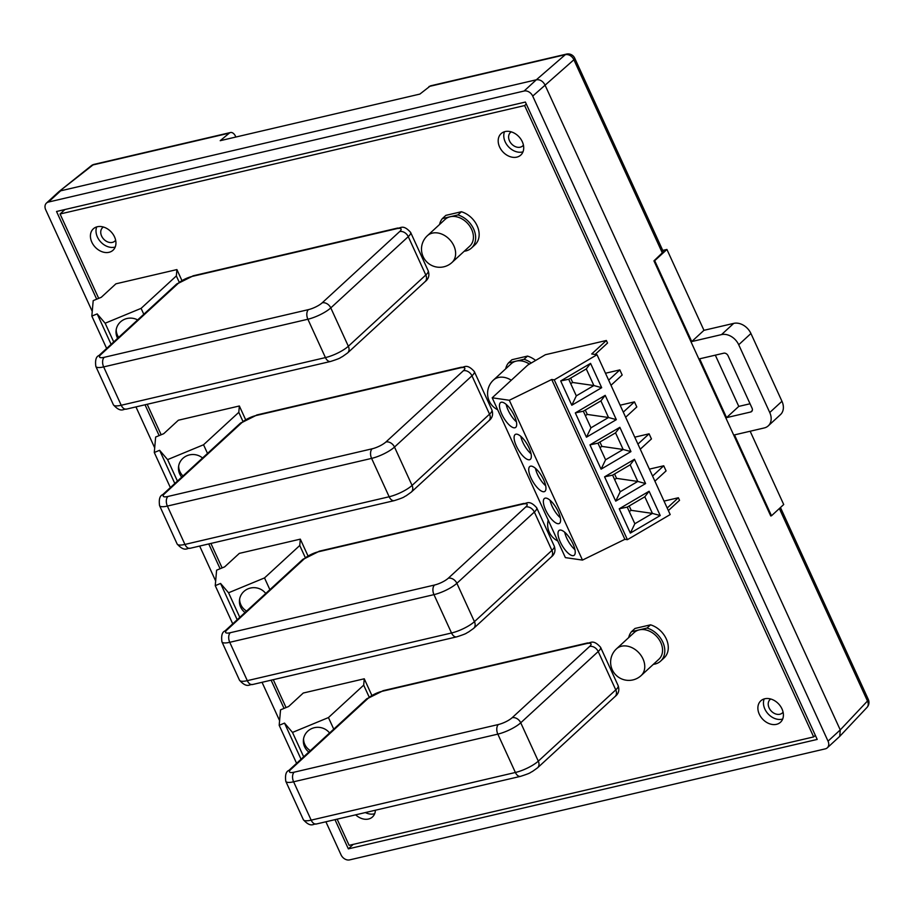 <?xml version="1.0" encoding="UTF-8"?>
<svg xmlns="http://www.w3.org/2000/svg" width="914" height="914" viewBox="0 0 914 914"><rect width="100%" height="100%" fill="white"/><g stroke="black" fill="none" stroke-linecap="round" stroke-linejoin="round"><path stroke-width="1.37" d="M115.632 240.199A9.094 6.901 47.4 0 1 114.867 241.09A9.094 6.901 47.4 0 1 101.614 236.052A9.094 6.901 47.4 0 1 102.551 227.7A9.094 6.901 47.4 0 1 103.453 227.026M523.425 145.109A9.094 6.901 47.4 0 1 522.739 145.886A9.094 6.901 47.4 0 1 509.486 140.847A9.094 6.901 47.4 0 1 510.423 132.496A9.094 6.901 47.4 0 1 511.269 131.867M783.07 712.132A9.094 6.901 47.4 0 1 782.361 712.943A9.094 6.901 47.4 0 1 769.108 707.904A9.094 6.901 47.4 0 1 770.045 699.553A9.094 6.901 47.4 0 1 770.753 699.004M235.881 137.031L235.595 136.415A7.278 4.353 76.9 0 0 230.454 132.53A7.278 4.353 76.9 0 0 229.311 133.124L220.205 140.687L419.88 94.085L430.437 85.859L566.44 54.109A7.278 4.353 -103.1 0 0 565.298 54.691L428.997 86.51M662.741 250.425L666.923 249.453L703.951 330.32L733.736 323.373A14.555 11.037 47.4 0 1 750.931 333.507L781.961 401.28A14.555 11.037 47.4 0 1 780.465 414.636L768.251 425.867A14.555 11.037 -132.6 0 1 764.253 427.946L734.468 434.893L771.496 515.77L770.731 515.942L653.944 260.867L662.296 252.847L573.889 59.764L532.713 96.096A7.278 5.518 -132.6 0 0 524.11 91.023L48.442 202.051A7.278 5.518 -132.6 0 0 46.443 203.091A7.278 5.518 -132.6 0 0 45.7 209.763L92.245 311.434M524.11 91.023L536.324 79.792L60.655 190.82L48.442 202.051M325.898 821.789L341.025 854.819A7.278 5.518 -132.6 0 0 349.628 859.891L825.296 748.863A7.278 5.518 -132.6 0 0 827.296 747.823L839.738 736.364L840.252 729.909L544.927 84.865M827.296 747.823A7.278 5.518 -132.6 0 0 828.038 741.151L532.713 96.096M135.958 406.901L154.695 447.837M199.663 546.058L215.658 580.984M262.044 682.301L279.593 720.632M334.981 819.664L348.348 848.866L817.207 739.426L525.39 102.048L56.531 211.488L96.69 299.198M145.029 404.776L159.139 435.59M208.746 543.944L220.103 568.748M271.115 680.176L284.037 708.396M544.927 84.853C542.836 81.06 539.968 79.369 536.335 79.792L565.298 54.691A7.278 5.724 49.1 0 1 573.889 59.764A7.278 1.862 -24.6 0 0 574.712 58.165L663.118 251.247A7.278 1.862 155.4 0 1 662.296 252.847M348.348 848.866L353.215 844.387M46.443 203.091L58.896 191.654L93 164.931A7.278 4.353 -103.1 0 1 94.153 164.349L230.454 132.53M750.154 431.237L783.709 504.528L771.496 515.77M750.04 403.771L738.775 406.399L715.319 355.158M768.251 425.867A14.555 11.037 -132.6 0 0 769.748 412.511L781.961 401.28M750.931 333.507L738.718 344.749L769.748 412.511M738.718 344.749A14.555 11.037 -132.6 0 0 721.523 334.604L733.736 323.373M653.944 260.867L654.71 260.684L691.738 341.562L721.523 334.604M726.561 417.629L699.644 358.814L723.751 353.192A3.633 2.753 47.4 0 1 728.047 355.729L752.051 408.147A3.633 2.753 47.4 0 1 751.674 411.483A3.633 2.753 47.4 0 1 750.68 412.008L726.561 417.629L738.775 406.399M666.923 249.453L654.71 260.684M703.951 330.32L691.738 341.562M91.834 242.176A14.555 11.037 -132.6 0 0 113.028 250.23A14.555 11.037 -132.6 0 0 114.524 236.875A14.555 11.037 -132.6 0 0 93.331 228.82A14.555 11.037 -132.6 0 0 91.834 242.176M96.724 226.9A14.555 11.037 -132.6 0 0 97.421 237.034A14.555 11.037 -132.6 0 0 115.221 247.02M499.604 146.994A14.555 11.037 -132.6 0 0 520.797 155.06A14.555 11.037 -132.6 0 0 522.294 141.704A14.555 11.037 -132.6 0 0 501.101 133.638A14.555 11.037 -132.6 0 0 499.604 146.994M504.494 131.719A14.555 11.037 -132.6 0 0 505.191 141.864A14.555 11.037 -132.6 0 0 522.991 151.838M759.294 714.2A14.555 11.037 -132.6 0 0 780.487 722.254A14.555 11.037 -132.6 0 0 781.984 708.898A14.555 11.037 -132.6 0 0 760.791 700.844A14.555 11.037 -132.6 0 0 759.294 714.2M764.184 698.924A14.555 11.037 -132.6 0 0 764.869 709.058A14.555 11.037 -132.6 0 0 782.681 719.032M355.649 814.842A14.555 11.037 -132.6 0 0 372.489 816.945A14.555 11.037 -132.6 0 0 375.391 810.227M365.36 812.569A14.555 11.037 -132.6 0 0 374.683 813.723M337.14 819.161L349.125 845.336L813.666 736.913L815.345 735.37M813.666 736.913L524.613 105.567L526.293 104.025M524.613 105.567L60.073 214.002L64.94 209.523M60.073 214.002L98.701 298.364M147.188 404.274L161.15 434.767M210.906 543.442L222.113 567.914M273.275 679.673L286.048 707.562M560.282 541.956A14.555 5.198 -120.4 0 0 573.981 555.415A14.555 5.198 -120.4 0 0 572.952 543.784A14.555 5.198 -120.4 0 0 559.242 530.326A14.555 5.198 -120.4 0 0 560.282 541.956M564.715 532.256A14.555 5.198 -120.4 0 0 566.726 538.163A14.555 5.198 -120.4 0 0 574.963 549.702M545.647 509.989A14.555 5.198 -120.4 0 0 559.345 523.448A14.555 5.198 -120.4 0 0 558.317 511.817A14.555 5.198 -120.4 0 0 544.607 498.358A14.555 5.198 -120.4 0 0 545.647 509.989M550.079 500.289A14.555 5.198 -120.4 0 0 552.09 506.207A14.555 5.198 -120.4 0 0 560.328 517.735M531.011 478.022A14.555 5.198 -120.4 0 0 544.71 491.481A14.555 5.198 -120.4 0 0 543.681 479.861A14.555 5.198 -120.4 0 0 529.971 466.391A14.555 5.198 -120.4 0 0 531.011 478.022M535.444 468.322A14.555 5.198 -120.4 0 0 537.455 474.24A14.555 5.198 -120.4 0 0 545.692 485.768M516.376 446.055A14.555 5.198 -120.4 0 0 530.086 459.525A14.555 5.198 -120.4 0 0 529.046 447.894A14.555 5.198 -120.4 0 0 515.336 434.424A14.555 5.198 -120.4 0 0 516.376 446.055M520.809 436.355A14.555 5.198 -120.4 0 0 522.819 442.273A14.555 5.198 -120.4 0 0 531.057 453.801M501.74 414.099A14.555 5.198 -120.4 0 0 515.45 427.558A14.555 5.198 -120.4 0 0 514.411 415.927A14.555 5.198 -120.4 0 0 500.701 402.468A14.555 5.198 -120.4 0 0 501.74 414.099M506.173 404.399A14.555 5.198 -120.4 0 0 508.184 410.306A14.555 5.198 -120.4 0 0 516.421 421.834M668.363 510.583L679.536 500.312L678.371 497.753L664.021 501.101M606.359 340.488L545.384 354.723L527.801 365.04L492.2 397.796L509.315 400.263L551.713 379.493L554.25 379.858L597.013 354.735L591.712 353.969L606.359 340.488L607.536 343.047L595.117 354.461M610.998 385.285L622.171 375.014L619.829 369.896L605.491 373.243M625.633 417.252L636.807 406.97L634.465 401.863L620.115 405.21M640.268 449.208L651.442 438.937L649.1 433.819L634.75 437.178M654.904 481.175L666.077 470.904L663.735 465.786L649.386 469.133M634.465 459.285L645.592 483.575L615.716 501.135L604.588 476.834L634.465 459.285L630.18 464.815L612.597 475.143L620.206 491.766L637.789 481.438L630.18 464.815M605.205 395.351L616.322 419.652L586.445 437.2L575.317 412.911L605.205 395.351L600.909 400.892L583.326 411.209L590.947 427.832L608.518 417.504L600.909 400.892M492.2 397.796L565.378 557.62L582.481 560.088L624.879 539.317L627.415 539.683L554.25 379.858M627.415 539.683L670.191 514.559L597.013 354.735M590.57 363.384L601.686 387.685L571.81 405.233L560.693 380.944L590.57 363.384L586.274 368.925L568.702 379.253L576.311 395.865L593.883 385.548L586.274 368.925M619.841 427.318L630.957 451.607L601.081 469.168L589.953 444.867L619.841 427.318L615.545 432.848L597.962 443.176L605.582 459.799L623.154 449.471L615.545 432.848M649.1 491.252L660.228 515.542L630.352 533.091L619.224 508.801L649.1 491.252L644.816 496.782L627.233 507.11L634.842 523.733L652.425 513.405L644.816 496.782M652.562 476.068L663.735 465.786M637.926 444.101L649.1 433.819M623.291 412.134L634.465 401.863M608.655 380.167L619.829 369.896M667.197 508.024L678.371 497.753M624.879 539.317L551.713 379.493M582.481 560.088L509.315 400.263M571.81 405.233L576.311 395.865M601.686 387.685L593.883 385.548L572.655 382.475L570.656 378.099M560.693 380.944L568.702 379.253M570.702 383.629L572.655 382.475M586.445 437.2L590.947 427.832M616.322 419.652L608.518 417.504L587.291 414.442L585.291 410.066M575.317 412.911L583.326 411.209M585.337 415.584L587.291 414.442M601.081 469.168L605.582 459.799M630.957 451.607L623.154 449.471L601.926 446.409L599.927 442.033M589.953 444.867L597.962 443.176M599.972 447.552L601.926 446.409M615.716 501.135L620.206 491.766M645.592 483.575L637.789 481.438L616.562 478.365L614.562 473.989M604.588 476.834L612.597 475.143M614.608 479.519L616.562 478.365M630.352 533.091L634.842 523.733M660.228 515.542L652.425 513.405L631.197 510.332L629.198 505.956M619.224 508.801L627.233 507.11M629.243 511.486L631.197 510.332M329.566 732.994A14.555 13.916 -175 0 0 313.902 727.818A14.555 13.916 -175 0 0 303.402 739.963A14.555 13.916 -175 0 0 304.591 746.738A14.555 13.916 -175 0 0 308.841 752.051M303.562 738.798A14.555 13.916 -175 0 0 304.796 744.407A14.555 13.916 -175 0 0 310.383 750.645M364.252 678.794L363.692 685.146L328.446 717.57L292.491 732.422L284.517 723.1L279.181 725.305L280.541 709.847L288.618 706.511L303.265 693.029L364.252 678.794L371.804 695.291M279.181 725.305L296.593 763.316M284.517 723.1L301.049 759.226M292.491 732.422L303.665 756.815M328.446 717.57L333.747 729.144M363.692 685.146L369.119 696.982M265.734 593.483A14.555 13.916 -175 0 0 250.048 588.148A14.555 13.916 -175 0 0 239.468 600.315A14.555 13.916 -175 0 0 240.656 607.09A14.555 13.916 -175 0 0 245.043 612.517M239.628 599.15A14.555 13.916 -175 0 0 240.85 604.76A14.555 13.916 -175 0 0 246.597 611.078M300.318 539.146L299.758 545.498L264.512 577.922L228.557 592.775L220.571 583.452L215.247 585.657L216.607 570.187L224.673 566.851L239.331 553.381L300.318 539.146L307.949 555.803M215.247 585.657L232.727 623.839M220.571 583.452L237.183 619.738M228.557 592.775L239.799 617.338M264.512 577.922L269.881 589.667M299.758 545.498L305.253 557.494M202.542 457.994A14.555 13.916 -175 0 0 187.53 455.492A14.555 13.916 -175 0 0 178.504 467.157A14.555 13.916 -175 0 0 179.692 473.932A14.555 13.916 -175 0 0 181.726 477.142M178.664 466.003A14.555 13.916 -175 0 0 179.898 471.601A14.555 13.916 -175 0 0 183.017 475.954M239.354 405.987L238.794 412.34L203.548 444.764L167.593 459.628L159.619 450.294L154.283 452.499L155.643 437.041L163.72 433.704L178.367 420.223L239.354 405.987L245.569 419.572M154.283 452.499L170.358 487.596M159.619 450.294L174.814 483.495M167.593 459.628L177.43 481.095M203.548 444.764L207.512 453.424M238.794 412.34L242.873 421.251M137.637 319.923A14.555 13.916 -175 0 0 116.055 330.765A14.555 13.916 -175 0 0 117.243 337.54A14.555 13.916 -175 0 0 117.632 338.329M116.215 329.6A14.555 13.916 -175 0 0 117.449 335.209A14.555 13.916 -175 0 0 118.683 337.369M176.905 269.584L176.345 275.937L141.099 308.361L105.144 323.225L97.17 313.902L91.834 316.095L93.194 300.637L101.271 297.301L115.918 283.82L176.905 269.584L181.863 280.404M91.834 316.095L106.641 348.44M97.17 313.902L111.097 344.338M105.144 323.225L113.713 341.939M141.099 308.361L143.795 314.267M176.345 275.937L179.167 282.095M653.35 664.341A20.736 15.721 -132.6 0 0 660.639 661.096L664.124 657.886A20.736 15.721 -132.6 0 0 666.637 639.731A20.736 15.721 -132.6 0 0 650.539 624.833L635.013 628.455L631.517 631.665L639.286 629.86A18.189 13.79 47.4 0 1 660.776 642.531A18.189 13.79 47.4 0 1 658.914 659.223L641.114 675.595A18.189 13.79 47.4 0 0 642.988 658.903A18.189 13.79 47.4 0 0 621.486 646.221A18.189 13.79 47.4 0 0 616.493 648.826A18.189 18.189 0 0 0 612.266 669.779A18.189 18.189 0 0 0 641.114 675.595M631.517 631.665A20.736 15.721 -132.6 0 0 628.729 637.561M660.639 661.096A20.736 15.721 -132.6 0 0 663.153 642.942A20.736 15.721 -132.6 0 0 647.043 628.044L650.539 624.833M616.493 648.826L634.282 632.454A18.189 13.79 47.4 0 1 639.286 629.86L647.043 628.044M535.638 360.447A20.736 15.721 -132.6 0 0 527.492 356.094L524.008 359.305A20.736 15.721 -132.6 0 1 531.297 362.995M505.693 368.822A20.736 15.721 -132.6 0 1 508.481 362.927L511.966 359.716L527.492 356.094M508.481 362.927L524.008 359.305M511.292 380.235A18.189 13.79 47.4 0 0 498.45 377.482A18.189 13.79 47.4 0 0 493.446 380.075L511.246 363.715A18.189 13.79 47.4 0 1 516.239 361.11A18.189 13.79 47.4 0 1 529.434 364.092M464.221 251.236A20.736 15.721 -132.6 0 0 471.498 248.002L474.994 244.792A20.736 15.721 -132.6 0 0 477.508 226.638A20.736 15.721 -132.6 0 0 461.399 211.74L445.872 215.361L442.387 218.572L450.145 216.755A18.189 13.79 47.4 0 1 471.647 229.425A18.189 13.79 47.4 0 1 469.785 246.129L451.984 262.489A18.189 13.79 47.4 0 0 453.858 245.797A18.189 13.79 47.4 0 0 432.356 233.127A18.189 13.79 47.4 0 0 427.364 235.721A18.189 18.189 0 0 0 423.136 256.674A18.189 18.189 0 0 0 451.984 262.489M442.387 218.572A20.736 15.721 -132.6 0 0 439.6 224.467M471.498 248.002A20.736 15.721 -132.6 0 0 474.012 229.848A20.736 15.721 -132.6 0 0 457.914 214.939L461.399 211.74M427.364 235.721L445.152 219.349A18.189 13.79 47.4 0 1 450.145 216.755L457.914 214.939M229.311 133.124L93 164.931A7.278 5.427 51.3 0 0 91.263 165.754L58.896 191.654M840.252 729.92L867.477 701.015L779.356 508.538M828.038 741.151L840.252 729.909M867.477 701.015A7.278 5.598 43.3 0 1 866.986 707.436A7.278 7.278 0 0 0 868.3 699.416A7.278 1.862 155.4 0 1 867.477 701.015M750.68 412.008L752.279 410.535M512.137 717.719A10.911 2.799 155.4 0 1 498.393 724.516L294.171 772.181A10.911 2.799 155.4 0 1 290.903 769.36L368.365 698.102A10.911 2.799 155.4 0 1 382.109 691.304L586.331 643.639A10.911 2.799 155.4 0 1 589.61 646.461L512.137 717.719A7.278 5.518 47.4 0 1 520.74 722.791L538.3 761.145L615.773 689.887L598.213 651.533L520.74 722.791A18.189 4.673 -24.6 0 1 497.833 734.125L293.611 781.79L311.171 820.144L515.393 772.479L497.833 734.125A7.278 4.353 -103.1 0 1 498.393 724.516M316.313 824.017C313.673 823.274 311.194 828.45 303.357 819.698A18.189 4.673 -24.6 0 0 311.171 820.144A7.278 4.353 76.9 0 0 316.313 824.017L520.534 776.352A7.278 4.353 -103.1 0 1 515.393 772.479A18.189 4.673 -24.6 0 0 538.3 761.145A7.278 5.518 47.4 0 1 537.546 767.829L615.019 696.571A7.278 5.518 -132.6 0 0 615.773 689.887A18.189 4.673 -24.6 0 0 618.127 685.626C619.658 690.161 618.629 693.806 615.019 696.571M586.331 643.639A7.278 4.353 -103.1 0 1 587.611 642.942L383.389 690.607A7.278 4.353 76.9 0 0 382.109 691.304M618.127 685.626L600.567 647.272A18.189 4.673 -24.6 0 1 598.213 651.533A7.278 5.518 -132.6 0 0 589.61 646.461M368.365 698.102A7.278 5.518 -132.6 0 0 366.365 699.141L288.904 770.399A7.278 5.518 47.4 0 1 290.903 769.36M294.171 772.181A7.278 4.353 76.9 0 0 293.611 781.79A18.189 4.673 -24.6 0 1 285.796 781.333L303.357 819.698M448.271 578.231A10.911 2.799 155.4 0 1 434.538 585.029L230.317 632.705A10.911 2.799 155.4 0 1 227.038 629.872L304.511 558.614A10.911 2.799 155.4 0 1 318.255 551.816L522.477 504.151A10.911 2.799 155.4 0 1 525.744 506.973L448.271 578.231A7.278 5.518 47.4 0 1 456.874 583.303L474.435 621.657L551.907 550.411L534.347 512.046L456.874 583.303A18.189 4.673 -24.6 0 1 433.967 594.637L229.745 642.302L247.306 680.656L451.527 632.991L433.967 594.637A7.278 4.353 -103.1 0 1 434.538 585.029M252.458 684.54C249.808 683.786 247.328 688.962 239.502 680.21A18.189 4.673 -24.6 0 0 247.306 680.656A7.278 4.353 76.9 0 0 252.458 684.54L456.68 636.864A7.278 4.353 -103.1 0 1 451.527 632.991A18.189 4.673 -24.6 0 0 474.435 621.657A7.278 5.518 47.4 0 1 473.692 628.341L551.165 557.083A7.278 5.518 -132.6 0 0 551.907 550.411A18.189 4.673 -24.6 0 0 554.261 546.149C555.792 550.674 554.764 554.318 551.165 557.083M522.477 504.151A7.278 4.353 -103.1 0 1 523.745 503.454L319.523 551.131A7.278 4.353 76.9 0 0 318.255 551.816M554.261 546.149L536.701 507.784A18.189 4.673 -24.6 0 1 534.347 512.046A7.278 5.518 -132.6 0 0 525.744 506.973M304.511 558.614A7.278 5.518 -132.6 0 0 302.511 559.654L225.038 630.911A7.278 5.518 47.4 0 1 227.038 629.872M230.317 632.705A7.278 4.353 76.9 0 0 229.745 642.302A18.189 4.673 -24.6 0 1 221.931 641.845L239.502 680.21M385.902 441.999A10.911 2.799 155.4 0 1 372.158 448.797L167.936 496.462A10.911 2.799 155.4 0 1 164.657 493.629L242.13 422.382A10.911 2.799 155.4 0 1 255.874 415.584L460.096 367.908A10.911 2.799 155.4 0 1 463.375 370.741L385.902 441.999A7.278 5.518 47.4 0 1 394.505 447.06L412.065 485.425L489.538 414.168L471.967 375.814L394.505 447.06A18.189 4.673 -24.6 0 1 371.598 458.394L167.376 506.07L184.936 544.424L389.158 496.759L371.598 458.394A7.278 4.353 -103.1 0 1 372.158 448.797M190.078 548.297C187.439 547.543 184.959 552.719 177.122 543.967A18.189 4.673 -24.6 0 0 184.936 544.424A7.278 4.353 76.9 0 0 190.078 548.297L394.3 500.632A7.278 4.353 -103.1 0 1 389.158 496.759A18.189 4.673 -24.6 0 0 412.065 485.425A7.278 5.518 47.4 0 1 411.311 492.098L488.784 420.84A7.278 5.518 -132.6 0 0 489.538 414.168A18.189 4.673 -24.6 0 0 491.892 409.906C493.423 414.43 492.383 418.086 488.784 420.84M460.096 367.908A7.278 4.353 -103.1 0 1 461.364 367.222L257.142 414.887A7.278 4.353 76.9 0 0 255.874 415.584M491.892 409.906L474.32 371.552A18.189 4.673 -24.6 0 1 471.967 375.814A7.278 5.518 -132.6 0 0 463.375 370.741M242.13 422.382A7.278 5.518 -132.6 0 0 240.131 423.422L162.669 494.668A7.278 5.518 47.4 0 1 164.657 493.629M167.936 496.462A7.278 4.353 76.9 0 0 167.376 506.07A18.189 4.673 -24.6 0 1 159.562 505.613L177.122 543.967M322.185 302.831A10.911 2.799 155.4 0 1 308.441 309.629L104.219 357.305A10.911 2.799 155.4 0 1 100.951 354.472L178.413 283.214A10.911 2.799 155.4 0 1 192.157 276.416L396.379 228.751A10.911 2.799 155.4 0 1 399.658 231.573L322.185 302.831A7.278 5.518 47.4 0 1 330.788 307.904L348.348 346.257L425.821 275L408.261 236.646L330.788 307.904A18.189 4.673 -24.6 0 1 307.881 319.237L103.659 366.902L121.219 405.256L325.441 357.591L307.881 319.237A7.278 4.353 -103.1 0 1 308.441 309.629M126.361 409.141C123.721 408.387 121.242 413.562 113.405 404.811A18.189 4.673 -24.6 0 0 121.219 405.256A7.278 4.353 76.9 0 0 126.361 409.141L330.582 361.464A7.278 4.353 -103.1 0 1 325.441 357.591A18.189 4.673 -24.6 0 0 348.348 346.257A7.278 5.518 47.4 0 1 347.606 352.941L425.067 281.683A7.278 5.518 -132.6 0 0 425.821 275A18.189 4.673 -24.6 0 0 428.175 270.75C429.706 275.274 428.677 278.919 425.067 281.683M396.379 228.751A7.278 4.353 -103.1 0 1 397.659 228.054L193.437 275.731A7.278 4.353 76.9 0 0 192.157 276.416M428.175 270.75L410.615 232.385A18.189 4.673 -24.6 0 1 408.261 236.646A7.278 5.518 -132.6 0 0 399.658 231.573M178.413 283.214A7.278 5.518 -132.6 0 0 176.425 284.254L98.952 355.512A7.278 5.518 47.4 0 1 100.951 354.472M104.219 357.305A7.278 4.353 76.9 0 0 103.659 366.902A18.189 4.673 -24.6 0 1 95.844 366.445L113.405 404.811M839.738 736.364L866.986 707.436M780.453 507.533L868.3 699.416M574.712 58.165A7.278 7.278 0 0 0 566.44 54.109M94.153 164.349A7.278 7.278 0 0 0 91.263 165.754M537.546 767.829L532.359 771.53C529.412 772.787 532.382 772.547 520.534 776.352M288.904 770.399C286.002 771.496 284.974 775.141 285.796 781.333M383.389 690.607L366.365 699.141M587.611 642.942C590.25 643.696 592.729 638.52 600.567 647.272M473.692 628.341L468.494 632.042C465.557 633.299 468.528 633.059 456.68 636.864M225.038 630.911C222.148 632.008 221.108 635.653 221.931 641.845M319.523 551.131L302.511 559.654M523.745 503.454C526.384 504.208 528.863 499.033 536.701 507.784M411.311 492.098L406.124 495.811C403.177 497.056 406.147 496.828 394.3 500.632M162.669 494.668C159.767 495.765 158.739 499.41 159.562 505.613M257.142 414.887L240.131 423.422M461.364 367.222C464.015 367.976 466.494 362.801 474.32 371.552M347.606 352.941L342.407 356.643C339.471 357.9 342.43 357.66 330.582 361.464M98.952 355.512C96.05 356.609 95.022 360.253 95.844 366.445M193.437 275.731L176.425 284.254M397.659 228.054C400.298 228.808 402.777 223.633 410.615 232.385M548.217 520.135A18.189 18.189 0 0 0 557.757 540.962M493.446 380.075A18.189 18.189 0 0 0 497.684 409.758"/></g></svg>
